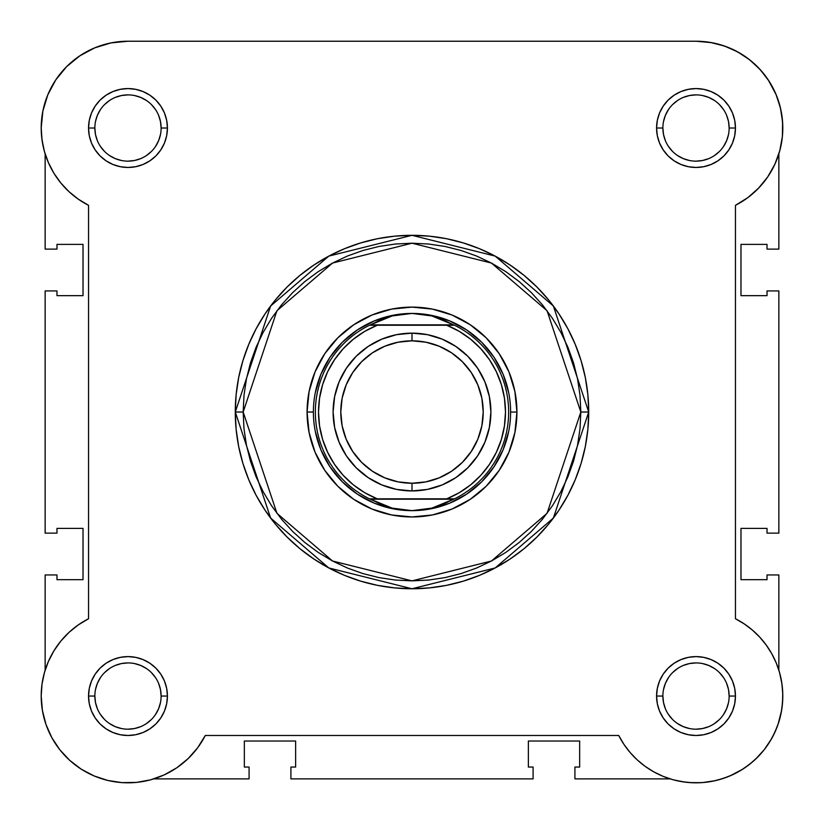<?xml version="1.0" encoding="UTF-8"?>
<svg xmlns="http://www.w3.org/2000/svg" width="824" height="824" viewBox="0 0 824 824"><rect width="100%" height="100%" fill="white"/><g stroke="black" fill="none" stroke-linecap="round" stroke-linejoin="round"><path stroke-width="1.24" d="M45.145 153.882L45.145 249.116L56.98 249.116L56.98 244.388L83.018 244.388L83.018 295.662L56.98 295.662L56.98 290.934L45.145 290.934L56.98 290.934L56.98 295.662L83.018 295.662L83.018 244.388L56.98 244.388L56.98 249.116L45.145 249.116L45.145 153.882L44.321 151.101M43.662 148.536L41.777 137.969M41.365 133.406L41.241 125.413M42.179 115.051L43.178 109.582L42.179 115.051M46.793 97.376L47.957 94.441M55.404 80.443L57.907 76.817M65.302 68.001L69.463 63.932M77.374 57.515L82.493 54.116M91.34 49.347L96.861 46.999L91.34 49.347M107.171 43.765L112.188 42.683M696.239 41.231L711.812 42.683M716.829 43.765L727.139 46.999M732.66 49.347L741.507 54.116L732.66 49.347M746.626 57.515L754.537 63.932L746.626 57.515M758.698 68.001L766.093 76.817M768.174 79.804L776.198 94.801M777.207 97.376L780.822 109.582L777.207 97.376M781.822 115.051L782.759 125.413M782.635 133.406L782.223 137.969M780.338 148.536L779.679 151.101M778.855 670.18L779.452 672.199L778.855 670.18L778.855 574.946L778.855 670.18M779.545 672.508L781.986 684.167L782.79 694.539M782.779 698.155L781.914 708.393M781.595 710.463L778.011 724.481L781.595 710.463M777.372 726.263L773.087 735.945M771.388 739.077L764.209 749.727M764.178 749.758L755.464 759.275L764.167 749.778L770.007 741.404L764.167 749.778L757.38 757.411L749.747 764.198L741.363 770.038L749.747 764.198M752.817 761.664L744.412 768.081M742.826 769.132L730.033 775.889M728.107 776.682L718.343 779.916M715.036 780.719L702.347 782.604L715.036 780.719M700.688 782.707L689.338 782.573L700.688 782.707M685.753 782.223L674.619 780.153M672.981 779.72L670.149 778.886L574.915 778.886L670.149 778.886M151.019 779.72L149.381 780.153L151.019 779.72M138.247 782.223L134.662 782.573L138.247 782.223M123.312 782.707L121.653 782.604M108.964 780.719L105.668 779.916M95.893 776.682L93.05 775.497M81.761 769.492L79.588 768.092M71.173 761.654L68.536 759.275M52.612 739.077L50.913 735.956M46.628 726.253L45.773 723.832M42.58 711.462L42.086 708.393L42.58 711.462M41.221 698.155L41.21 694.539M41.674 686.959L42.127 683.405M44.465 672.487L48.462 661.291L44.455 672.508L42.014 684.167L41.2 696.053A86.788 86.788 0 0 1 88.539 618.752L78.321 624.88L88.539 618.752L88.539 205.32L78.321 199.181L69.041 191.714L78.321 199.181M153.851 778.886L249.085 778.886L153.851 778.886M45.145 574.946L45.145 670.18L45.145 574.946L56.98 574.946L45.145 574.946M56.98 574.946L56.98 579.684L83.018 579.684L56.98 579.684L56.98 574.946M83.018 528.4L83.018 579.684L83.018 528.4L56.98 528.4L56.98 533.138L56.98 528.4L83.018 528.4M56.98 533.138L45.145 533.138L45.145 290.934L45.145 533.138L56.98 533.138M778.855 153.882L778.855 249.116L767.02 249.116L778.855 249.116L778.855 153.882M767.02 249.116L767.02 244.388L740.982 244.388L767.02 244.388L767.02 249.116M740.982 295.662L740.982 244.388L740.982 295.662L767.02 295.662L767.02 290.934L767.02 295.662L740.982 295.662M767.02 290.934L778.855 290.934L778.855 533.138L767.02 533.138L778.855 533.138L778.855 290.934L767.02 290.934M767.02 533.138L767.02 528.4L740.982 528.4L767.02 528.4L767.02 533.138M740.982 528.4L740.982 579.684L767.02 579.684L767.02 574.946L767.02 579.684L740.982 579.684L740.982 528.4M767.02 574.946L778.855 574.946L767.02 574.946M574.915 767.051L574.915 778.886L574.915 767.051L579.653 767.051L579.653 741.023L579.653 767.051L574.915 767.051M528.369 741.023L579.653 741.023L528.369 741.023L528.369 767.051L533.097 767.051L528.369 767.051L528.369 741.023M533.097 767.051L533.097 778.886L290.903 778.886L533.097 778.886L533.097 767.051M290.903 767.051L290.903 778.886L290.903 767.051L295.631 767.051L295.631 741.023L295.631 767.051L290.903 767.051M295.631 741.023L244.347 741.023L244.347 767.051L249.085 767.051L244.347 767.051L244.347 741.023L295.631 741.023M249.085 767.051L249.085 778.886L249.085 767.051M94.853 696.043L94.853 696.053A33.135 33.135 0 0 0 127.988 729.189A33.135 33.135 0 0 0 161.123 696.053A33.135 33.135 0 0 0 127.988 662.918A33.135 33.135 0 0 0 94.853 696.053L88.539 696.053A39.449 39.449 0 0 1 127.988 656.604A39.449 39.449 0 0 1 167.427 696.053L161.123 696.053A33.135 33.135 0 0 1 127.988 729.189A33.135 33.135 0 0 1 94.853 696.053A33.135 33.135 0 0 1 127.988 662.918A33.135 33.135 0 0 1 161.123 696.053L160.484 689.585L158.599 683.374M161.123 128.019L167.427 128.019A39.449 39.449 0 0 1 127.988 167.468A39.449 39.449 0 0 1 88.539 128.019L89.291 135.713L91.536 143.108L95.182 149.927L100.085 155.911L106.069 160.814L112.888 164.46L120.283 166.706L127.988 167.468L135.682 166.706L143.077 164.46L149.896 160.814L155.88 155.911L160.783 149.927L164.429 143.108L166.675 135.713L167.427 128.019L166.675 120.325L164.429 112.919L160.783 106.1L155.88 100.126L149.896 95.213L143.077 91.567L135.682 89.332L127.988 88.57L120.283 89.332L112.888 91.567L106.069 95.213L100.085 100.126L95.182 106.1L91.536 112.919L89.291 120.325L88.539 128.019L94.853 128.019A33.135 33.135 0 0 0 127.988 161.154A33.135 33.135 0 0 0 161.123 128.019A33.135 33.135 0 0 0 127.988 94.884A33.135 33.135 0 0 0 94.853 128.019L88.539 128.019A39.449 39.449 0 0 1 127.988 88.57A39.449 39.449 0 0 1 167.427 128.019L161.123 128.019A33.135 33.135 0 0 1 127.988 161.154A33.135 33.135 0 0 1 94.853 128.019A33.135 33.135 0 0 1 127.988 94.884A33.135 33.135 0 0 1 161.123 128.019L160.484 121.55L158.599 115.339M729.147 128.019L735.461 128.019A39.449 39.449 0 0 1 696.012 167.468A39.449 39.449 0 0 1 656.574 128.019L657.325 135.713L659.571 143.108L663.217 149.927L668.12 155.911L674.104 160.814L680.923 164.46L688.318 166.706L696.012 167.468L703.717 166.706L711.112 164.46L717.931 160.814L723.915 155.911L728.818 149.927L732.464 143.108L734.709 135.713L735.461 128.019L734.709 120.325L732.464 112.919L728.818 106.1L723.915 100.126L717.931 95.213L711.112 91.567L703.717 89.332L696.012 88.57L688.318 89.332L680.923 91.567L674.104 95.213L668.12 100.126L663.217 106.1L659.571 112.919L657.325 120.325L656.574 128.019L662.877 128.019A33.135 33.135 0 0 0 696.012 161.154A33.135 33.135 0 0 0 729.147 128.019A33.135 33.135 0 0 0 696.012 94.884A33.135 33.135 0 0 0 662.877 128.019L656.574 128.019A39.449 39.449 0 0 1 696.012 88.57A39.449 39.449 0 0 1 735.461 128.019L729.147 128.019A33.135 33.135 0 0 1 696.012 161.154A33.135 33.135 0 0 1 662.877 128.019A33.135 33.135 0 0 1 696.012 94.884A33.135 33.135 0 0 1 729.147 128.019L728.519 121.55L726.634 115.339M662.877 696.043L662.877 696.053A33.135 33.135 0 0 0 696.012 729.189A33.135 33.135 0 0 0 729.147 696.053A33.135 33.135 0 0 0 696.012 662.918A33.135 33.135 0 0 0 662.877 696.053L656.574 696.053A39.449 39.449 0 0 1 696.012 656.604A39.449 39.449 0 0 1 735.461 696.053L729.147 696.053A33.135 33.135 0 0 1 696.012 729.189A33.135 33.135 0 0 1 662.877 696.053A33.135 33.135 0 0 1 696.012 662.918A33.135 33.135 0 0 1 729.147 696.053L728.519 689.585L726.634 683.374M516.926 412.031L510.612 412.082L516.926 412.031L514.907 391.565L508.944 371.882L499.241 353.733L486.191 337.84L470.298 324.79L452.149 315.087L432.466 309.124L412 307.105L391.534 309.124L371.851 315.087L353.702 324.79L337.809 337.84L324.759 353.733L315.056 371.882L309.093 391.565L307.074 412.031A104.926 104.926 0 0 1 412 307.105A104.926 104.926 0 0 1 516.926 412.031A104.926 104.926 0 0 1 412 516.957A104.926 104.926 0 0 1 307.074 412.031L309.093 432.507L315.056 452.191L324.759 470.329L337.809 486.232L353.702 499.282L371.851 508.974L391.534 514.948L412 516.957L432.466 514.948L452.149 508.974L470.298 499.282L486.191 486.232L499.241 470.329L508.944 452.191L514.907 432.507L516.926 412.031M313.388 412.031L307.074 412.031L313.388 412.031M580.827 412.031L547.064 513.331L491.454 561L412 580.869L332.546 561L276.936 513.331L243.173 412.031L235.283 412.031L270.622 518.069L328.838 567.963L412 588.758L495.162 567.963L553.378 518.069L588.717 412.031L580.827 412.031L580.024 428.583L577.593 444.97L573.566 461.038L567.983 476.643L560.897 491.619L552.379 505.833L542.511 519.141L531.387 531.418L519.11 542.542L505.802 552.41L491.588 560.928L476.612 568.014L461.007 573.597L444.939 577.624L428.552 580.055L412 580.869L395.448 580.055L379.061 577.624L362.993 573.597L347.388 568.014L332.412 560.928L318.198 552.41L304.89 542.542L292.613 531.418L281.489 519.141L271.621 505.833L263.103 491.619L256.017 476.643L250.434 461.038L246.407 444.97L243.976 428.583L243.173 412.031L243.976 395.489L246.407 379.091L250.434 363.024L256.017 347.419L263.103 332.443L271.621 318.239L281.489 304.932L292.613 292.654L304.89 281.52L318.198 271.652L332.412 263.134L347.388 256.048L362.993 250.475L379.061 246.448L395.448 244.017L412 243.204L428.552 244.017L444.939 246.448L461.007 250.475L476.612 256.048L491.588 263.134L505.802 271.652L519.11 281.52L531.387 292.654L542.511 304.932L552.379 318.239L560.897 332.443L567.983 347.419L573.566 363.024L577.593 379.091L580.024 395.489L580.827 412.031L588.717 412.031A176.717 176.717 0 0 1 412 588.758A176.717 176.717 0 0 1 235.283 412.031L236.127 429.356L238.672 446.505L242.884 463.335L248.735 479.661L256.14 495.337L265.06 510.211L275.391 524.146L287.04 536.99L299.885 548.64L313.82 558.971L328.694 567.891L344.37 575.306L360.696 581.147L377.526 585.359L394.675 587.903L412 588.758L429.325 587.903L446.474 585.359L463.304 581.147L479.63 575.306L495.306 567.891L510.18 558.971L524.115 548.64L536.96 536.99L548.609 524.146L558.94 510.211L567.86 495.337L575.265 479.661L581.116 463.335L585.328 446.505L587.873 429.356L588.717 412.031L587.873 394.706L585.328 377.557L581.116 360.737L575.265 344.401L567.86 328.724L558.94 313.851L548.609 299.926L536.96 287.071L524.115 275.422L510.18 265.091L495.306 256.182L479.63 248.766L463.304 242.925L446.474 238.703L429.325 236.158L412 235.314L394.675 236.158L377.526 238.703L360.696 242.925L344.37 248.766L328.694 256.182L313.82 265.091L299.885 275.422L287.04 287.071L275.391 299.926L265.06 313.851L256.14 328.724L248.735 344.401L242.884 360.737L238.672 377.557L236.127 394.706L235.283 412.031A176.717 176.717 0 0 1 412 235.314A176.717 176.717 0 0 1 588.717 412.031L553.378 306.003L495.162 256.099L412 235.314L328.838 256.099L270.622 306.003L235.283 412.031L243.173 412.031L276.936 310.73L332.546 263.062L412 243.204L491.454 263.062L547.064 310.73L580.827 412.031M48.462 162.771L53.972 173.339L48.462 162.771L44.455 151.565L42.014 139.895L41.2 128.019A86.788 86.788 0 0 1 127.988 41.231L696.012 41.231L710.432 42.436L724.44 46.02L737.665 51.881L724.44 46.02M88.539 618.752L88.539 205.32A86.788 86.788 0 0 1 41.2 128.019L42.869 111.085L47.802 94.801L55.826 79.804L66.62 66.651L79.773 55.857L94.77 47.844L111.055 42.899L127.988 41.231L696.012 41.231A86.788 86.788 0 0 1 735.461 205.32L747.759 197.688L758.605 188.13L767.721 176.903L774.848 164.316L779.782 150.72L774.848 164.316L767.721 176.903L758.605 188.13L747.759 197.688L735.461 205.32L735.461 618.752L744.278 623.923L752.415 630.092L759.769 637.179L752.415 630.092M53.972 173.339L60.873 183.041L69.041 191.714L60.873 183.041L53.972 173.339M69.041 632.348L60.873 641.021L69.041 632.348L78.321 624.88M692.634 782.769L702.841 782.563L692.634 782.769L682.468 781.77L672.487 779.586L662.836 776.239L653.648 771.789L645.038 766.279L637.137 759.81L630.061 752.446L623.892 744.309L618.721 735.492L205.279 735.492L197.657 747.79L188.099 758.636L197.657 747.79L205.279 735.492A86.788 86.788 0 0 1 41.2 696.053L42.405 710.463L45.989 724.481L42.405 710.463L41.2 696.053L42.014 684.167M59.822 749.768L69.69 760.336L59.822 749.768L51.85 737.696L45.989 724.481M150.679 779.813L164.275 774.879L150.679 779.813L136.454 782.419L121.993 782.625L107.697 780.431L93.967 775.889L81.174 769.132L69.69 760.336M702.841 782.563L712.966 781.162L702.841 782.563M722.844 778.577L732.361 774.859L741.363 770.038L732.361 774.859L722.844 778.577L712.966 781.162M782.532 702.882L782.738 692.665L782.532 702.882L781.131 712.997L778.546 722.885L774.828 732.392L770.007 741.404M766.248 645.068L759.769 637.179L766.248 645.068L771.748 653.679L776.208 662.867L779.545 672.518L781.739 682.499L782.738 692.665M188.099 758.636L176.872 767.752L164.275 774.879M48.462 661.291L53.972 650.733L60.873 641.021M737.665 51.881L749.737 59.853L760.305 69.721L769.101 81.215L775.858 93.998L780.4 107.728L782.594 122.024L782.388 136.485L779.782 150.72M729.147 696.053L735.461 696.053A39.449 39.449 0 0 1 696.012 735.492A39.449 39.449 0 0 1 656.574 696.053L657.325 703.748L659.571 711.143L663.217 717.962L668.12 723.946L674.104 728.849L680.923 732.495L688.318 734.74L696.012 735.492L703.717 734.74L711.112 732.495L717.931 728.849L723.915 723.946L728.818 717.962L732.464 711.143L734.709 703.748L735.461 696.053L734.709 688.359L732.464 680.954L728.818 674.135L723.915 668.161L717.931 663.248L711.112 659.602L703.717 657.356L696.012 656.604L688.318 657.356L680.923 659.602L674.104 663.248L668.12 668.161L663.217 674.135L659.571 680.954L657.325 688.359L656.574 696.053L662.877 696.053L663.516 702.511L665.401 708.733M161.123 696.053L167.427 696.053A39.449 39.449 0 0 1 127.988 735.492A39.449 39.449 0 0 1 88.539 696.053L89.291 703.748L91.536 711.143L95.182 717.962L100.085 723.946L106.069 728.849L112.888 732.495L120.283 734.74L127.988 735.492L135.682 734.74L143.077 732.495L149.896 728.849L155.88 723.946L160.783 717.962L164.429 711.143L166.675 703.748L167.427 696.053L166.675 688.359L164.429 680.954L160.783 674.135L155.88 668.161L149.896 663.248L143.077 659.602L135.682 657.356L127.988 656.604L120.283 657.356L112.888 659.602L106.069 663.248L100.085 668.161L95.182 674.135L91.536 680.954L89.291 688.359L88.539 696.053L94.853 696.053L95.481 702.511L97.366 708.733M315.283 392.791L320.886 374.292L330.002 357.245L342.269 342.3L357.214 330.033L374.261 320.927L392.76 315.314L374.261 320.927L357.214 330.033L342.269 342.3L330.002 357.245L320.886 374.292L315.283 392.791M411.949 313.419L422.012 314.047L431.858 315.952L441.407 319.073L454.529 325.253L446.773 325.253L459.246 331.361L470.679 339.251L480.814 348.748L489.425 359.645L496.336 371.696L501.383 384.633L504.453 398.177L505.493 412.031L504.453 425.884L501.383 439.429L496.336 452.376L489.425 464.427L480.814 475.314L470.679 484.811L459.246 492.711L446.773 498.819L377.227 498.819L364.754 492.711L353.321 484.811L343.186 475.314L334.575 464.427L327.664 452.376L322.617 439.429L319.547 425.884L318.507 412.031L319.547 398.177L322.617 384.633L327.664 371.696L334.575 359.645L343.186 348.748L353.321 339.251L364.754 331.361L377.227 325.253L446.773 325.253L369.471 325.253L453.715 324.852L370.285 324.852L382.594 319.073L392.142 315.952L401.988 314.047L412 313.419A98.612 98.612 0 0 0 313.388 412.031A98.612 98.612 0 0 0 412 510.653L411.99 510.653A98.612 98.612 0 0 1 313.388 412.031A98.612 98.612 0 0 1 412 313.419L431.858 315.952L454.529 325.253A96.645 96.645 0 0 1 454.529 498.819L369.471 498.819L382.594 504.988L392.142 508.12L401.988 510.015L412 510.653L422.012 510.015L431.858 508.12L441.407 504.988L453.715 499.21L370.285 499.21L454.529 498.819L431.858 508.12L412 510.653L392.142 508.12L369.471 498.819A96.645 96.645 0 0 1 369.471 325.253L392.142 315.952L411.949 313.419M431.24 315.314L449.739 320.927L466.786 330.033L481.731 342.3L493.998 357.245L503.114 374.292L508.717 392.791L503.114 374.292L493.998 357.245L481.731 342.3L466.786 330.033L449.739 320.927L431.24 315.314M508.717 431.271L503.114 449.77L493.998 466.817L481.731 481.762L466.786 494.029L449.739 503.145L431.24 508.758L449.739 503.145L466.786 494.029L481.731 481.762L493.998 466.817L503.114 449.77L508.717 431.271M412.052 510.653L412.01 510.653A98.612 98.612 0 0 0 510.612 412.031A98.612 98.612 0 0 0 412 313.419A98.612 98.612 0 0 1 510.612 412.031A98.612 98.612 0 0 1 412 510.653L412.052 510.653M392.76 508.758L374.261 503.145L357.214 494.029L342.269 481.762L330.002 466.817L320.886 449.77L315.283 431.271L320.886 449.77L330.002 466.817L342.269 481.762L357.214 494.029L374.261 503.145L392.76 508.758M100.425 714.449L104.555 719.476M109.561 723.596L115.298 726.665L121.519 728.55M127.967 729.189L134.446 728.55L140.667 726.665M146.384 723.606L151.41 719.476M155.53 714.47L158.599 708.733L160.484 702.511M155.54 677.647L151.41 672.621M146.404 668.501L140.667 665.442L134.446 663.547M127.998 662.918L121.519 663.547L115.298 665.442M109.582 668.491L104.555 672.621M100.435 677.637L97.366 683.374L95.481 689.585M94.853 128.019L95.481 134.477L97.366 140.698M100.425 146.415L104.555 151.451M109.561 155.561L115.298 158.63L121.519 160.515M127.967 161.154L134.446 160.515L140.667 158.63M146.384 155.571L151.41 151.451M155.53 146.435L158.599 140.698L160.484 134.477M155.54 109.613L151.41 104.586M146.404 100.466L140.667 97.407L134.446 95.522M127.998 94.884L121.519 95.522L115.298 97.407M109.582 100.456L104.555 104.586M100.435 109.602L97.366 115.339L95.481 121.55M662.877 128.019L663.516 134.477L665.401 140.698M668.46 146.415L672.59 151.451M677.596 155.561L683.333 158.63L689.554 160.515M696.002 161.154L702.481 160.515L708.702 158.63M714.418 155.571L719.445 151.451M723.565 146.435L726.634 140.698L728.519 134.477M723.575 109.613L719.445 104.586M714.439 100.466L708.702 97.407L702.481 95.522M696.033 94.884L689.554 95.522L683.333 97.407M677.616 100.456L672.59 104.586M668.47 109.602L665.401 115.339L663.516 121.55M668.46 714.449L672.59 719.476M677.596 723.596L683.333 726.665L689.554 728.55M696.002 729.189L702.481 728.55L708.702 726.665M714.418 723.606L719.445 719.476M723.565 714.47L726.634 708.733L728.519 702.511M723.575 677.647L719.445 672.621M714.439 668.501L708.702 665.442L702.481 663.547M696.033 662.918L689.554 663.547L683.333 665.442M677.616 668.491L672.59 672.621M668.47 677.637L665.401 683.374L663.516 689.585M735.461 205.32L735.461 618.752A86.788 86.788 0 0 1 757.38 757.411A86.788 86.788 0 0 1 618.721 735.492L205.279 735.492M412 490.929A78.898 78.898 0 0 1 333.102 412.031A78.898 78.898 0 0 1 412 333.143A78.898 78.898 0 0 0 333.102 412.031A78.898 78.898 0 0 0 412 490.929L412 483.245A71.214 71.214 0 0 1 340.786 412.031A71.214 71.214 0 0 1 412 340.827L412 333.143L396.612 334.657L381.811 339.148L368.173 346.43L356.215 356.246L346.399 368.204L339.107 381.842L334.626 396.643L333.102 412.031L334.626 427.429L339.107 442.22L346.399 455.868L356.215 467.816L368.173 477.632L381.811 484.924L396.612 489.415L412 490.929L427.388 489.415L442.189 484.924L455.827 477.632L467.785 467.816L477.601 455.868L484.893 442.22L489.374 427.429L490.898 412.031L489.374 396.643L484.893 381.842L477.601 368.204L467.785 356.246L455.827 346.43L442.189 339.148L427.388 334.657L412 333.143L412 340.827L425.895 342.197L439.254 346.245L451.562 352.827L462.357 361.685L471.204 372.469L477.786 384.787L481.844 398.136L483.214 412.031L481.844 425.926L477.786 439.285L471.204 451.593L462.357 462.388L451.562 471.246L439.254 477.817L425.895 481.875L412 483.245L398.105 481.875L384.746 477.817L372.438 471.246L361.643 462.388L352.796 451.593L346.214 439.285L342.156 425.926L340.786 412.031L342.156 398.136L346.214 384.787L352.796 372.469L361.643 361.685L372.438 352.827L384.746 346.245L398.105 342.197L412 340.827A71.214 71.214 0 0 1 483.214 412.031A71.214 71.214 0 0 1 412 483.245L412 490.929A78.898 78.898 0 0 0 490.898 412.031A78.898 78.898 0 0 0 412 333.143A78.898 78.898 0 0 1 490.898 412.031A78.898 78.898 0 0 1 412 490.929M377.227 325.253L369.471 325.253A96.645 96.645 0 0 0 369.471 498.819L377.227 498.819A93.493 93.493 0 0 1 377.227 325.253M446.773 498.819L454.529 498.819A96.645 96.645 0 0 0 454.529 325.253L446.773 325.253A93.493 93.493 0 0 1 446.773 498.819"/></g></svg>
